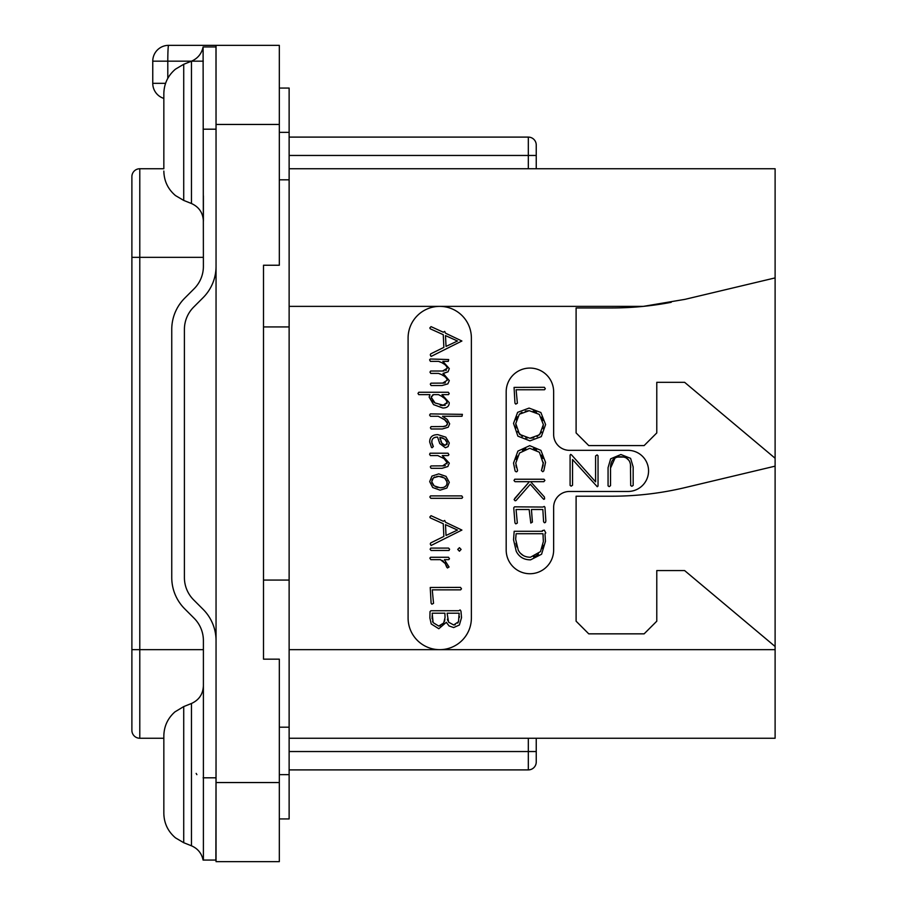<?xml version="1.0" encoding="UTF-8"?>
<svg xmlns="http://www.w3.org/2000/svg" width="907" height="907" viewBox="0 0 907 907"><rect width="100%" height="100%" fill="white"/><g stroke="black" fill="none" stroke-linecap="round" stroke-linejoin="round"><path stroke-width="1.36" d="M216.047 45.35L279.322 45.35L279.322 124.452L216.047 124.452L216.047 45.35L168.589 45.35A15.816 15.816 0 0 0 152.761 61.166L203.27 61.166M216.047 124.452L216.047 861.65L279.322 861.65L279.322 782.548L216.047 782.548M165.584 83.319L152.761 83.319A15.816 15.816 0 0 0 163.838 98.409A15.816 15.816 0 0 1 152.761 83.319L152.761 61.166M279.322 124.452L279.322 265.241L263.506 265.241L263.506 659.162L279.322 659.162L279.322 782.548M263.506 265.241L263.506 326.939L289.129 326.939L289.129 727.187L279.322 727.187M289.129 580.061L263.506 580.061L263.506 659.162M279.322 88.058L289.129 88.058L289.129 132.354L279.322 132.354M279.322 818.942L289.129 818.942L289.129 727.187M279.322 179.813L289.129 179.813L289.129 326.939M289.129 179.813L289.129 132.354M536.241 738.253L536.241 761.982A7.914 7.914 0 0 1 528.327 769.896L289.129 769.896L528.327 769.896A7.914 7.914 0 0 0 536.241 761.982L536.241 751.54L289.129 751.54M289.129 168.747L775.111 168.747L775.111 738.253L289.129 738.253M408.093 338.016A31.643 31.643 0 0 1 439.736 306.373A31.643 31.643 0 0 1 471.379 338.016L471.379 618.03A31.643 31.643 0 0 1 439.736 649.661A31.643 31.643 0 0 1 408.093 618.03L408.093 338.016M671.225 302.303A316.396 316.396 0 0 1 643.301 306.373L684.955 299.355L775.111 277.905M289.129 306.373L643.301 306.373A316.396 316.396 0 0 1 611.692 307.961L576.104 307.961L576.104 432.934L588.756 445.586L644.129 445.586L656.781 432.934L656.781 382.312L684.615 382.312L775.111 458.25M775.111 646.498L684.615 570.571L656.781 570.571L656.781 621.193L644.129 633.846L588.756 633.846L576.104 621.193L576.104 496.208L611.692 496.208A316.396 316.396 0 0 0 684.955 487.615L775.111 466.153M569.46 491.469A15.816 15.816 0 0 0 553.644 507.285L553.644 550.005A23.729 23.729 0 0 1 529.915 573.734A23.729 23.729 0 0 1 506.185 550.005L506.185 391.801A23.729 23.729 0 0 1 529.915 368.072A23.729 23.729 0 0 1 553.644 391.801L553.644 434.521A15.816 15.816 0 0 0 569.46 450.337L627.995 450.337A20.566 20.566 0 0 1 648.562 470.903A20.566 20.566 0 0 1 627.995 491.469L569.46 491.469M444.045 383.083L431.029 383.173L430.292 384.092L431.074 385.543L442.049 385.543L447.854 383.876L449.294 380.611L443.262 373.469L448.024 371.813L449.294 368.616L442.831 361.371L448.285 361.371L448.67 359.546L430.292 359.002L429.601 359.852L430.428 361.371L438.58 361.371L440.496 362.165M442.797 363.288L444.022 364.013M445.167 364.829L446.267 365.861M447.015 367.006L447.287 368.197L442.571 371.031L430.644 371.031L429.975 372.131L430.802 373.423L438.58 373.423L440.394 374.172M446.403 370.113L445.779 370.487M444.022 370.952L442.571 371.031M442.287 375.067L443.818 375.929M445.167 376.858L446.267 377.879M447.015 379.013L447.287 380.203L442.571 383.173M445.371 382.777L444.759 382.958M444.101 426.539L431.074 426.619L430.383 427.809L431.12 428.988L442.299 428.988L448.194 427.22L449.657 423.83L447.276 419.499L442.48 416.268L462.014 416.268L462.4 414.352L430.337 413.898L429.601 415.043L430.428 416.268L438.206 416.268L445.348 420.202M446.165 420.939L446.868 421.732M447.366 422.56L447.412 424.317M446.981 425.1L445.28 426.256M436.278 437.174L437.582 437.106L439.77 443.58L445.36 447.752L448.081 446.629L449.294 442.99L445.791 437.174L437.888 434.646C432.412 434.646 429.68 437.106 429.691 442.026L431.471 447.4L432.083 447.752L433.353 446.505L432.333 444.645M431.868 443.376L431.97 440.258M433.988 437.82L435.621 437.276M442.299 457.525L444.747 459.112M445.19 459.464L446.221 460.473M446.936 461.572L447.004 463.885M445.348 465.495L444.305 465.79M444.056 465.835L431.029 465.937L430.292 466.89L431.074 468.307L442.049 468.307L447.854 466.527L449.294 463.137L442.299 455.575L448.205 455.575L448.942 454.713L448.024 453.205L430.065 453.205L429.601 454.35L430.383 455.575L437.798 455.575L443.92 458.523L447.196 462.717L442.571 465.937M442.083 560.333L443.534 561.297M446.516 565.628L447.423 567.986L449.067 567.022L444.396 559.642L448.784 559.642L449.475 558.723L448.512 557.272L430.553 557.272L429.884 558.122L430.802 559.642L440.417 559.642L445.893 564.075M449.294 380.611L442.967 373.423L448.024 371.813M438.58 373.423C443.636 375.124 446.539 377.38 447.287 380.203M438.58 361.371C443.648 363.083 446.55 365.351 447.287 368.197M431.074 356.44L461.89 341.009L445.496 333.175L444.668 331.395L443.308 332.223L431.029 326.633L429.839 327.949L430.269 328.822L443.262 334.683L443.863 347.381L430.734 353.843L430.247 354.886L431.074 356.44M446.029 346.417L445.496 335.59L457.479 341.009L446.029 346.417M442.786 408.003C447.083 408.003 449.226 406.211 449.226 402.629L441.958 394.624L448.512 394.624L449.226 393.525L448.285 392.255L418.819 392.255L417.968 393.445L418.751 394.624L429.929 394.624L429.147 397.107L433.557 404.624L442.786 408.003M444.113 405.44L435.031 402.957L431.21 397.243L433.535 394.624L438.455 394.624C443.523 396.926 446.414 399.556 447.128 402.493L442.695 405.542L440.246 405.282M435.031 402.957L433.569 401.801M433.433 401.676L432.231 400.304M431.46 398.785L431.347 396.336M432.537 394.998L433.535 394.624M438.455 394.624L440.303 395.611M442.389 396.858L443.84 397.878M445.031 398.865L446.108 400.021M446.856 401.245L446.947 403.604M445.36 405.123L444.498 405.372M438.206 416.268L444.351 419.431L447.548 423.399L446.278 425.746L442.786 426.619M433.081 445.847L431.721 442.094C431.891 438.659 433.841 437.004 437.582 437.106M445.178 445.337L441.8 443.194L439.906 437.265L444.781 439.158L447.242 442.899L445.178 445.337L443.965 445.088M442.809 444.339L440.825 441.494M440.178 439.51L439.906 437.265M441.652 437.65L443.251 438.274M444.781 439.158L446.097 440.258M446.947 441.516L447.128 443.874M447.106 443.977L446.766 444.668M440.088 490.165L446.856 488.045L449.294 482.297L446.051 476.379L438.761 473.873L431.959 476.096L429.691 481.606L432.707 487.512L440.088 490.165M440.088 487.751L434.136 485.857L431.721 481.696L433.444 477.83L438.852 476.334L444.623 478.068L447.242 482.275C447.038 486.039 444.645 487.875 440.088 487.751L442.446 487.569M437.854 487.535L435.882 486.9M434.136 485.857L432.82 484.621M431.993 483.227L431.721 481.696M431.913 480.143L432.48 478.885M433.444 477.83L434.929 476.969M436.777 476.481L438.852 476.334M440.949 476.526L442.854 477.105M444.623 478.068L446.04 479.293M446.936 480.71L446.936 484.304M446.006 485.88L444.487 486.957M430.802 498.306L461.924 498.306L462.672 497.308L461.754 495.891L430.553 495.891L429.839 496.991L430.802 498.306M431.074 545.492L461.89 530.062L445.496 522.239L444.668 520.448L443.308 521.276L431.029 515.686L429.839 517.001L430.269 517.874L443.262 523.736L443.863 536.434L430.734 542.896L430.247 543.951L431.074 545.492M446.029 535.47L445.496 524.654L457.479 530.062L446.029 535.47M459.43 551.218L461.107 549.427L459.43 547.681L457.729 549.427L459.43 551.218M431.029 550.481L449.033 550.481L449.611 549.245L448.557 548.1L430.757 548.1L430.111 549.245L431.029 550.481M444.838 562.578L446.72 567.204M431.902 604.209L433.535 603.314L432.254 589.856L460.609 589.856L461.482 588.802L460.518 587.396L430.224 587.487L431.12 603.246L431.902 604.209M438.807 628.732L446.323 622.315L449.056 625.943L453.659 627.553L459.373 625.002L461.527 617.644L460.96 611.114L460.098 609.912L458.863 610.74L430.893 610.74L430.02 611.613L429.884 617.984L431.233 623.971L438.807 628.732M453.704 624.98L448.58 622.168L447.106 613.2L459.135 613.2L458.523 621.692L453.704 624.98L455.246 624.776M438.716 626.079L433.115 622.621L432.163 613.2L444.895 613.2L445.042 617.576L443.716 622.962L438.716 626.079L440.711 625.739M447.831 620.705L447.389 619.164M459.135 613.2L459.237 614.107M459.361 616.295L459.384 617.44M458.523 621.692L457.672 623.12M433.115 622.621L432.537 621.159M432.106 618.789L432.151 615.762M444.895 619.56L444.441 621.34M443.716 622.962L442.389 624.696M630.456 464.429L630.705 485.54L631.85 486.277L633.165 485.404L633.165 466.935L630.592 458.352L620.898 454.52L610.649 458.829L608.064 467.672L608.064 485.846L609.175 486.628L610.524 485.676L610.524 468.137L615.059 458.001M617.52 457.083L623.733 457.06M626.284 457.978L628.891 460.337M516.344 467.309L515.913 465.257M516.185 459.396L517.421 456.096M522.489 450.36L525.845 448.806M533.373 448.716L536.57 450.031M541.592 455.11L542.908 458.443M542.25 468.046L541.388 470.54L542.805 471.731L543.803 470.858L545.549 462.343L540.901 450.348L529.699 445.654L517.886 451.108L513.532 463.08L515.131 471.039L516.242 471.867L517.126 471.481L517.58 470.586L515.766 463.08L519.518 453.012L529.699 448.273L539.427 452.253L543.327 463.67M543.191 464.962L542.624 467.082M519.223 493.544L514.088 499.587L515.142 500.8L516.06 500.505L530.3 484.247L542.976 498.623L543.849 499.372L544.608 498.873L544.393 496.957L530.572 481.674L543.849 481.674L544.903 480.381L543.985 479.225L514.734 479.225L513.997 480.495L515.006 481.674L529.427 481.674L524.11 487.943M545.867 521.015L544.948 507.24L544.234 506.435L542.93 507.058L514.541 506.832L513.736 507.795L514.961 522.908L515.834 523.872L517.33 523.067L516.06 509.519L529.155 509.519L530.81 523.044L532.398 522.103L531.445 509.519L542.84 509.519L543.588 521.797L544.449 522.772L545.436 522.443L545.867 521.015M610.524 468.137C610.49 460.643 613.869 456.845 620.671 456.754C627.383 456.822 630.728 460.439 630.705 467.627M570.095 455.121L570.095 485.404L571.161 486.141L572.555 485.222L572.555 459.554L597.26 486.719L598.042 486.027L598.042 455.779L597.101 454.906L595.582 455.949L595.582 481.844L571.569 454.929L570.696 454.384L570.095 455.121M515.743 404.114L517.375 403.218L516.106 389.761L544.449 389.761L545.322 388.706L544.37 387.3L514.065 387.391L514.961 403.15L515.743 404.114M529.937 440.87L541.298 436.618L545.595 424.567L540.867 412.504L529.076 408.093L517.625 412.345L513.532 423.388L517.886 436.154L529.937 440.87M529.926 438.251L519.518 434.34L515.766 423.569L519.314 414.238L529.223 410.69L539.28 414.363L543.361 424.567L539.676 434.725L529.926 438.251L533.792 437.854M527.239 438.081L525.799 437.809M522.307 436.482L517.455 431.46M516.185 427.855L515.766 423.569M516.174 419.862L517.375 416.767M519.314 414.238L521.99 412.288M525.3 411.086L529.223 410.69M533.157 411.12L536.49 412.356M541.524 417.163L542.885 420.542M543.361 424.567L542.942 428.626M541.694 432.027L537.046 436.664M543.361 462.343L541.83 469.066M529.427 481.674L514.7 498.476M530.572 559.846L541.57 554.234L545.458 541.309L544.994 533.758L545.776 532.885L544.302 530.13L542.307 530.652L542.397 531.275L514.178 531.275L513.532 539.744L516.23 551.286C519.144 556.989 523.929 559.846 530.572 559.846M530.436 557.238C524.824 557.215 520.765 554.869 518.26 550.198L515.652 539.234L516.151 533.735L542.976 533.735L543.361 541.558L540.504 551.603L530.436 557.238M526.479 556.773L525.176 556.376M523.18 555.447L520.471 553.281M516.843 546.932L515.958 543.304M515.652 539.234L515.743 537.511M515.913 535.674L516.151 533.735M542.976 533.735L543.168 536.082M543.327 539.28L543.361 541.558M543.032 545.209L542.08 548.52M538.509 554.075L536.23 555.798M535.924 555.968L533.497 556.875M289.129 137.104L528.327 137.104A7.914 7.914 0 0 1 536.241 145.018L536.241 168.747M163.838 738.253L139.791 738.253A7.914 7.914 0 0 1 131.889 730.35L131.889 176.65A7.914 7.914 0 0 1 139.791 168.747L163.838 168.747M196.161 773.41L196.876 774.657M216.047 640.625A44.296 44.296 0 0 0 203.066 609.3L193.667 599.901A31.643 31.643 0 0 1 184.404 577.532L184.404 329.468A31.643 31.643 0 0 1 193.667 307.099L203.066 297.7A44.296 44.296 0 0 0 216.047 266.375M215.979 46.937L216.047 156.56M203.395 750.463L203.395 640.625A31.643 31.643 0 0 0 194.121 618.245L184.722 608.846A44.296 44.296 0 0 1 171.752 577.532L171.752 329.468A44.296 44.296 0 0 1 184.722 298.154L194.121 288.755A31.643 31.643 0 0 0 203.395 266.375L203.1 46.937L215.866 46.937L203.1 46.937C201.66 53.683 197.783 58.445 191.456 61.2L191.456 203.519C199.018 206.966 202.998 212.839 203.395 221.149L203.395 195.833M216.047 750.44L215.877 860.063L203.395 860.074L203.395 750.452M163.838 813.341C164.042 823.25 167.931 831.424 175.482 837.853L183.724 842.716L175.482 837.853C167.931 831.424 164.042 823.25 163.838 813.341L163.838 735.951C164.02 726.326 167.716 718.31 174.904 711.904L183.724 706.576L183.724 842.716L191.456 845.8L191.456 703.481C199.018 700.034 202.998 694.161 203.395 685.851L203.395 711.167M215.866 860.063L203.1 860.063L216.047 860.074M163.838 735.951L163.838 738.57M163.838 774.646L163.838 810.711M163.838 168.43L163.838 93.659C164.042 83.75 167.931 75.576 175.482 69.147L183.724 64.284L191.456 61.2M167.795 78.342L167.795 61.166A15.816 0.794 -90 0 1 168.589 45.35M289.129 774.646L279.322 774.646M528.327 738.253L528.327 769.896M775.111 649.661L289.129 649.661M536.241 155.46L528.327 155.46L528.327 168.747M528.327 137.104L528.327 155.46L289.129 155.46M139.791 738.253L139.791 168.747M131.889 649.661L203.395 649.661M131.889 257.339L203.395 257.339M203.1 129.191L215.877 129.191M203.1 777.809L215.877 777.809M163.838 171.049C164.042 180.969 167.931 189.144 175.482 195.572L183.724 200.424L183.724 64.284M191.456 845.8C197.783 848.555 201.66 853.317 203.089 860.063M183.724 706.576L191.456 703.481M183.724 200.424L191.456 203.519"/></g></svg>
